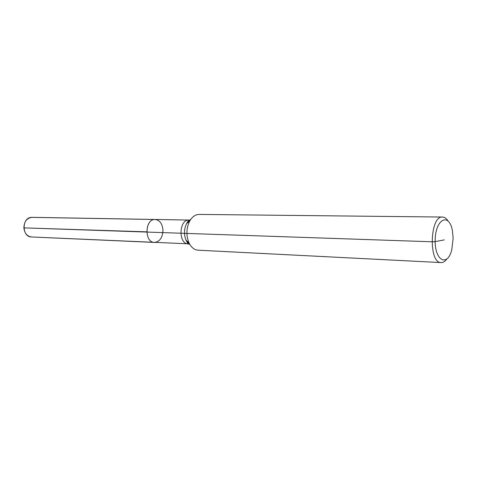 <?xml version="1.0" encoding="UTF-8"?>
<svg xmlns="http://www.w3.org/2000/svg" width="477" height="477" viewBox="0 0 477 477"><rect width="100%" height="100%" fill="white"/><g stroke="black" fill="none" stroke-linecap="round" stroke-linejoin="round"><path stroke-width="0.72" d="M446.705 259.208C444.975 261.521 443.121 262.642 441.147 262.583L198.068 250.192C194.282 249.876 191.259 247.432 188.993 242.859C186.006 235.531 186.233 228.304 189.661 221.173C192.207 216.749 195.379 214.495 199.177 214.417L442.549 217.041C444.528 217.101 446.305 218.341 447.891 220.756M441.147 262.583C428.394 263.262 429.866 215.58 442.549 217.041M155.389 242.394L154.435 242.429C144.137 242.59 144.871 218.681 155.144 219.474C159.729 220.135 162.335 223.671 162.955 230.093C162.633 237.647 159.795 241.756 154.435 242.429C144.137 242.59 144.871 218.681 155.144 219.474L32.102 217.339C26.903 217.959 24.154 221.471 23.868 227.875L431.912 241.779L435.149 241.648L444.32 239.889M453.15 238.196L451.791 249.721C447.42 267.603 434.404 260.537 435.167 239.609C435.698 218.669 449.125 212.414 452.387 230.534L453.15 238.196M189.5 243.866L31.5 236.968C27.064 236.33 24.518 233.301 23.868 227.875L146.779 231.834M154.435 242.429C144.531 242.632 144.597 219.784 154.518 219.498L31.482 217.363C21.65 217.584 21.68 237.075 31.5 236.968L154.435 242.429M190.222 245.065L186.078 240.259C183.776 234.624 183.949 229.073 186.596 223.594L191.027 219.05M188.993 242.859L186.078 240.259C187.598 243.294 188.355 244.522 188.349 243.938C178.106 244.123 178.875 219.241 189.083 220.058L190.234 220.201M155.144 219.474L189.083 220.058C189.125 219.48 188.296 220.654 186.596 223.594L189.661 221.173"/></g></svg>
